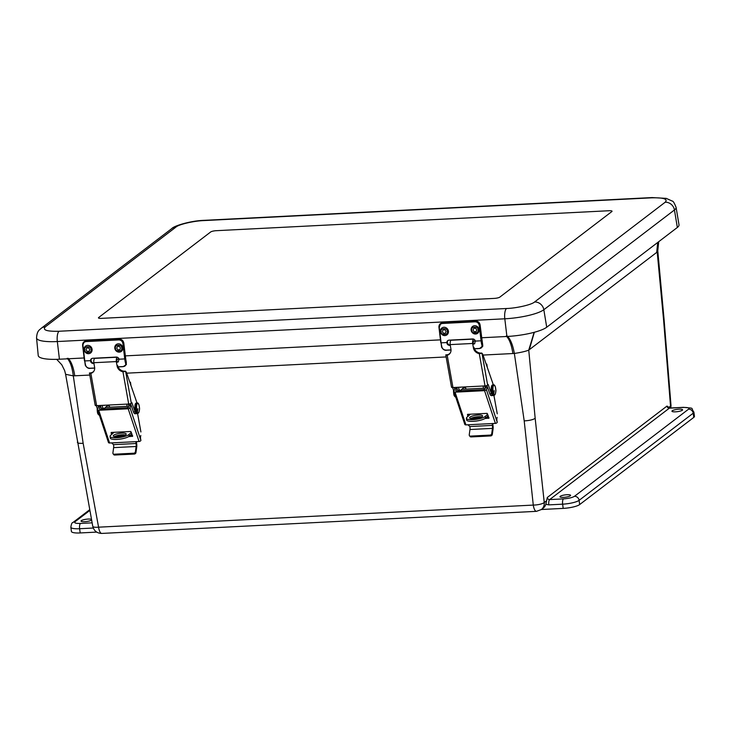 <?xml version="1.0" encoding="UTF-8"?>
<svg xmlns="http://www.w3.org/2000/svg" width="731" height="731" viewBox="0 0 731 731"><rect width="100%" height="100%" fill="white"/><g stroke="black" fill="none" stroke-linecap="round" stroke-linejoin="round"><path stroke-width="1.1" d="M683.165 407.469L669.349 408.172L549.666 499.584L563.473 498.88C568.59 498.496 572.254 497.637 574.456 496.322L688.547 409.186C689.726 407.925 687.926 407.35 683.165 407.469A4.359 1.489 87.1 0 1 683.503 407.331C695.592 408.629 690.146 407.167 693.893 412.12L694.45 416.341A13.085 2.805 172.5 0 1 693.756 417.428L579.665 504.564A13.085 2.805 172.5 0 1 563.19 508.392L541.397 509.507M96.702 532.104L80.182 532.945A13.085 2.805 172.5 0 1 71.41 531.446L70.852 527.225A13.085 2.805 172.5 0 0 79.624 528.723A4.359 1.489 -92.9 0 1 80.474 523.433L92.115 522.839M672.228 410.767A5.364 1.151 172.5 0 1 678.066 409.259A5.364 1.151 172.5 0 1 682.59 409.808A5.364 1.151 172.5 0 1 677.418 411.654A5.364 1.151 172.5 0 1 671.944 411.206A5.364 1.151 172.5 0 1 672.228 410.767M91.585 519.96A5.364 1.151 172.5 0 1 85.911 521.596A5.364 1.151 172.5 0 1 81.05 521.084A5.364 1.151 172.5 0 1 81.333 520.646A5.364 1.151 172.5 0 1 86.505 519.202A5.364 1.151 172.5 0 1 91.485 519.421M560.238 496.303A5.364 1.151 172.5 0 1 566.068 494.796A5.364 1.151 172.5 0 1 570.6 495.344A5.364 1.151 172.5 0 1 565.428 497.19A5.364 1.151 172.5 0 1 559.955 496.742A5.364 1.151 172.5 0 1 560.238 496.303M546.578 500.762L544.257 502.526A8.726 7.977 52.6 0 1 541.333 509.553L543.224 508.109A8.726 7.977 -127.4 0 0 545.838 504.28L547.309 497.473L667.001 406.061A2.202 2.01 -127.4 0 0 669.349 408.172A4.359 1.489 87.1 0 1 669.687 408.035L667.001 406.061M670.839 407.98L671.003 405.486A8.726 1.681 175.4 0 1 670.528 406.089L668.454 407.67M77.76 441.588C76.563 442.949 78.354 443.525 83.151 443.306L98.575 527.179A8.726 2.065 169.6 0 1 92.755 526.293L92.755 526.293C93.961 530.898 96.967 533.274 101.773 533.429L536.481 511.334A8.726 2.988 -92.9 0 1 533.283 505.084L98.575 527.179A8.726 2.988 87.1 0 0 101.773 533.429M657.736 242.436L656.694 252.414L528.751 350.112L535.174 418.342L544.257 502.526A8.726 2.294 173.8 0 1 533.283 505.084L524.2 420.892L514.359 353.457C521.039 352.443 525.836 351.328 528.751 350.112L534.151 332.322M535.174 418.342C532.99 419.749 529.335 420.599 524.2 420.892M670.501 407.999A8.726 7.977 -127.4 0 0 670.528 406.089L663.611 320.242L664.086 319.584L657.781 250.824L657.196 252.012L658.147 242.125M92.755 526.293L65.607 374.309L73.31 375.871C72.177 367.19 70.13 361.352 67.17 358.336M507.186 335.968C510.393 338.974 512.787 344.794 514.359 353.457L483.036 355.065M98.685 317.51L210.674 231.974A4.359 0.932 172.5 0 1 216.166 230.694L609.115 210.729A4.359 0.932 172.5 0 1 612.039 211.222A4.359 0.932 172.5 0 1 611.81 211.588L499.821 297.115A4.359 0.932 172.5 0 1 494.33 298.394L101.371 318.369A4.359 0.932 172.5 0 1 98.447 317.866A4.359 0.932 172.5 0 1 98.685 317.51L210.674 231.974A4.359 0.932 172.5 0 1 216.166 230.694L609.115 210.729A4.359 0.932 172.5 0 1 612.039 211.222A4.359 0.932 172.5 0 1 611.81 211.588L499.821 297.115A4.359 0.932 172.5 0 1 494.33 298.394L101.371 318.369A4.359 0.932 172.5 0 1 98.447 317.866A4.359 0.932 172.5 0 1 98.685 317.51M481.656 337.759L506.912 336.479A31.616 6.789 -7.5 0 0 546.724 327.223L677.345 227.469A31.616 6.789 -7.5 0 0 679.008 224.801L676.074 207.357C674.393 203.09 673.141 201.007 672.319 201.107L666.252 198.375L652.107 197.571A8.726 2.988 -92.9 0 0 651.44 197.836L203.958 220.579C193.889 220.872 178.574 224.435 175.924 227.103L45.304 326.858C42.316 330.083 46.903 331.545 59.056 331.253L506.528 308.509C516.607 308.217 531.921 304.653 534.571 301.985L665.183 202.231C668.171 199.006 663.593 197.544 651.44 197.836M45.304 326.858A8.726 7.977 -127.4 0 0 41.119 328.374C39.858 329.818 36.998 330.321 36.55 337.941L38.231 355.549A31.616 6.789 -7.5 0 0 59.43 359.223L84.092 357.971M125.303 355.878L440.418 339.86M471.111 330.065A4.258 3.929 57 0 1 476.676 326.163A4.258 3.929 57 0 1 477.535 333.363A4.258 3.929 57 0 1 471.111 330.065M473.222 330.074A1.809 1.672 57 0 1 476.32 329.078A1.809 1.672 57 0 1 475.908 331.508A1.809 1.672 57 0 1 473.222 330.074M440.409 331.627A4.258 3.929 57 0 1 445.983 327.716A4.258 3.929 57 0 1 446.833 334.926A4.258 3.929 57 0 1 440.409 331.627M442.52 331.627A1.809 1.672 57 0 1 445.627 330.631A1.809 1.672 57 0 1 445.206 333.062A1.809 1.672 57 0 1 442.52 331.627M448.176 340.381A2.723 2.513 -123 0 0 447.363 342.172C447.573 343.972 448.578 344.913 450.397 345.014M474.775 343.625L473.35 343.844M450.278 345.37L449.812 345.397C448.002 345.288 446.997 344.338 446.796 342.547A2.723 2.513 57 0 1 449.053 340.162L472.591 338.965A2.723 2.513 57 0 1 475.388 341.085L474.492 343.844L472.774 344.228M475.388 341.085L481.062 340.801L479.225 325.368C478.732 323.12 477.38 321.932 475.177 321.804L442.438 323.467C440.281 323.815 439.23 325.121 439.276 327.397L441.113 342.83L446.796 342.547M482.716 346.11L482.332 344.118L482.688 346.421L480.852 348.139M441.634 347.088L441.113 342.83A12.646 4.322 87.1 0 0 441.99 347.353L441.99 347.353C442.794 349.244 444.366 350.167 446.696 350.112L451.027 349.893M474.373 348.705L479.445 348.449C481.555 348.276 482.396 347.243 481.939 345.324L482.57 345.005L479.892 325.231L481.948 340.454M486.097 363.928L486.809 364.148L487.102 366.825M487.148 413.371L470.398 414.203L466.881 417.346A9.805 2.449 -8.3 0 0 466.387 418.296L466.625 419.969A9.805 2.449 171.7 0 0 474.931 421.193A9.805 2.449 171.7 0 0 485.53 418.086L488.253 415.647M487.769 414.194L485.283 416.414A9.805 2.449 -8.3 0 1 474.693 419.521A9.805 2.449 -8.3 0 1 466.387 418.296M481.747 416.908A6.542 1.636 -8.3 0 0 478.394 416.707A6.542 1.636 -8.3 0 0 470.663 418.525M465.958 389.102L465.875 388.508A1.051 0.95 48.2 0 0 464.742 387.558L463.436 387.832L460.795 390.19A5.446 1.864 -92.9 0 1 460.311 390.409A5.446 1.864 -92.9 0 1 458.447 387.256M486.261 364.394L486.736 364.294M484.644 385.931A5.446 1.864 87.1 0 0 485.329 388.033M478.147 415.034A6.542 1.636 171.7 0 1 482.561 415.939A6.542 1.636 171.7 0 1 476.32 418.498A6.542 1.636 171.7 0 1 469.613 417.821A6.542 1.636 171.7 0 1 478.147 415.034M460.311 390.409L458.675 390.491A5.446 1.864 -92.9 0 1 456.811 387.348M482.999 386.014A5.446 1.864 87.1 0 0 484.872 389.166L484.9 389.157M460.429 387.156A2.357 0.804 -92.9 0 1 460.155 387.329A2.357 0.804 -92.9 0 1 459.863 387.192M467.941 424.784L465.93 424.885L455.057 392.163L484.534 390.665L495.399 423.386L467.941 424.784L469.841 426.538L492.338 425.396L492.274 424.254M484.9 418.543L489.012 418.132L486.992 413.362L467.511 414.349L467.749 416.579M455.057 392.163A1.572 0.932 161.6 0 1 453.933 391.652A1.572 0.932 161.6 0 1 453.951 391.231L454.856 388.746L456.491 388.664A5.446 1.864 -92.9 0 1 456.162 387.375M464.825 423.953A1.572 0.932 -18.4 0 0 464.806 424.373A1.572 0.932 -18.4 0 0 465.93 424.885M492.639 423.752L492.237 424.967L493.388 423.487M495.399 423.386A1.572 0.932 -18.4 0 0 497.244 422.308L497.208 421.979A3.244 1.106 -92.9 0 1 497.144 417.41L497.107 417.52M497.244 422.308L486.371 389.586A1.572 0.932 161.6 0 1 484.534 390.665M486.371 389.586L487.275 387.101L485.64 387.183L484.955 389.056A0.786 0.466 161.6 0 1 484.041 389.596L456.372 391.003A0.786 0.466 161.6 0 1 455.815 390.537L456.491 388.664M471.458 418.132L479.883 417.703M486.325 417.374L488.783 417.246M467.785 414.331L468.352 416.04M454.856 388.746A5.446 1.864 -92.9 0 1 454.527 387.457M492.657 423.825L492.822 424.565A4.889 1.672 -92.9 0 1 493.041 429.207L492.301 434.479A1.572 1.288 145.7 0 1 490.638 435.932L490.072 435.109L470.526 436.105A1.572 1.288 -34.3 0 1 469.238 434.799L469.978 429.517A3.143 1.078 87.1 0 0 469.841 426.538M492.338 425.396A3.143 1.078 -92.9 0 1 492.475 428.375L469.978 429.517M486.91 385.639A5.446 1.864 87.1 0 0 487.275 387.101M497.263 413.837L493.9 395.288M485.64 387.183A5.446 1.864 -92.9 0 1 485.302 385.886M490.072 435.109A1.572 1.288 -34.3 0 0 491.735 433.657L492.475 428.375M490.638 435.932L471.084 436.928A1.572 1.288 145.7 0 1 469.978 436.434L469.421 435.612M485.037 385.913L452.946 387.54L447.198 355.266A6.524 5.757 -140 0 0 449.821 353.594A6.524 5.757 -140 0 0 450.936 349.089L450.141 344.612L472.637 343.469L473.432 347.947A6.524 5.757 -140 0 0 479.289 353.63L485.037 385.913A2.092 0.676 169.9 0 0 487.632 385.054L488.153 384.433L491.451 393.753A5.446 1.864 87.1 0 0 492.95 395.544A5.446 1.864 87.1 0 0 493.452 395.297M451.612 386.882A2.092 0.676 -10.1 0 0 451.511 387.147A2.092 0.676 -10.1 0 0 452.946 387.54M447.198 355.266L446.065 355.275A2.092 0.676 169.9 0 1 445.791 355.019A2.092 0.676 169.9 0 1 445.809 354.873L446.422 354.846A6.524 5.757 -140 0 0 450.068 353.265M493.324 384.835L482.944 354.8A4.185 1.435 87.1 0 0 482.003 353.411L481.784 353.046A2.092 0.676 169.9 0 1 480.806 353.512L479.289 353.63M473.432 347.947L473.962 347.316A6.524 5.757 -140 0 0 481.172 353.082L481.784 353.046M474.967 340.189L474.995 341.039L473.898 340.975A2.092 0.713 87.1 0 0 473.871 340.975A2.092 0.713 87.1 0 0 473.341 343.817M472.637 343.469A3.984 1.361 -92.9 0 1 473.606 339.129M451.274 340.226L473.533 339.102L451.329 340.226A3.984 1.361 87.1 0 0 451.274 340.226A3.984 1.361 87.1 0 0 450.141 344.612M453.924 391.332L452.58 387.549M473.633 341.103L474.995 341.039M454.225 387.476L454.764 389.002M486.873 385.52L489.816 393.835A5.446 1.864 87.1 0 0 491.314 395.626L492.95 395.544M492.621 394.576L491.387 392.181L491.104 389.632L492.164 385.666M494.238 390.582L493.809 393.625L492.986 394.621M114.794 348.175A4.258 3.929 57 0 1 120.359 344.274A4.258 3.929 57 0 1 121.218 351.474A4.258 3.929 57 0 1 114.794 348.175M116.896 348.184A1.809 1.672 57 0 1 120.003 347.188A1.809 1.672 57 0 1 119.592 349.619A1.809 1.672 57 0 1 116.896 348.184M84.092 349.738A4.258 3.929 57 0 1 89.657 345.836A4.258 3.929 57 0 1 90.516 353.036A4.258 3.929 57 0 1 84.092 349.738M86.203 349.738A1.809 1.672 57 0 1 89.301 348.742A1.809 1.672 57 0 1 88.89 351.172A1.809 1.672 57 0 1 86.203 349.738M91.859 358.492A2.723 2.513 -123 0 0 91.037 360.282C91.247 362.083 92.261 363.024 94.08 363.124M118.449 361.735L117.006 361.964M93.933 363.481L93.495 363.508C91.677 363.408 90.671 362.448 90.47 360.657A2.723 2.513 57 0 1 92.727 358.281L116.275 357.084A2.723 2.513 57 0 1 119.062 359.204L118.175 361.955L116.43 362.338M119.062 359.204L124.745 358.912L122.909 343.479C122.415 341.231 121.063 340.043 118.861 339.915L86.112 341.578C83.964 341.925 82.914 343.232 82.959 345.507L84.796 360.94L90.47 360.657M126.399 364.221L126.006 362.229L126.362 364.531L124.526 366.249M123.786 343.131L126.362 364.531M85.317 365.198L84.796 360.94A12.646 4.322 87.1 0 0 85.673 365.473L85.673 365.473C86.477 367.364 88.04 368.278 90.379 368.223L94.683 368.004M118.038 366.816L123.128 366.56C125.239 366.386 126.07 365.354 125.622 363.435L126.244 363.115L123.795 343.195A4.359 4.021 57 0 0 119.199 339.147L118.97 339.294A4.359 4.021 57 0 1 123.566 343.342L122.909 343.479M129.762 382.039L130.474 382.258L130.758 384.935M130.803 431.482L114.045 432.332L110.545 435.457A9.805 2.449 -8.3 0 0 110.043 436.407L110.29 438.079A9.805 2.449 171.7 0 0 118.596 439.304A9.805 2.449 171.7 0 0 129.186 436.197L131.909 433.766M131.425 432.304L128.948 434.525A9.805 2.449 -8.3 0 1 118.349 437.631A9.805 2.449 -8.3 0 1 110.043 436.407M125.412 435.018A6.542 1.636 -8.3 0 0 122.05 434.817A6.542 1.636 -8.3 0 0 114.319 436.635M109.623 407.222L109.531 406.619A1.051 0.95 48.2 0 0 108.407 405.668L107.091 405.943L104.451 408.3A5.446 1.864 -92.9 0 1 103.966 408.519A5.446 1.864 -92.9 0 1 102.102 405.376M129.917 382.505L130.392 382.414M128.3 404.042A5.446 1.864 87.1 0 0 128.985 406.153M121.812 433.145A6.542 1.636 171.7 0 1 126.216 434.05A6.542 1.636 171.7 0 1 119.975 436.608A6.542 1.636 171.7 0 1 113.268 435.941A6.542 1.636 171.7 0 1 121.812 433.145M103.966 408.519L102.331 408.611A5.446 1.864 -92.9 0 1 100.467 405.458M126.664 404.124A5.446 1.864 87.1 0 0 128.528 407.277L128.565 407.277M104.085 405.276A2.357 0.804 -92.9 0 1 103.811 405.44A2.357 0.804 -92.9 0 1 103.519 405.303M111.605 442.895L109.586 442.995L98.722 410.274L128.19 408.784L139.064 441.497L111.605 442.895L113.497 444.649L135.993 443.507L135.929 442.365M128.555 436.654L132.667 436.243L130.648 431.473L111.167 432.46L111.404 434.689M98.722 410.274A1.572 0.932 161.6 0 1 97.598 409.762A1.572 0.932 161.6 0 1 97.616 409.342L98.521 406.856L100.156 406.774A5.446 1.864 -92.9 0 1 99.818 405.486M108.48 442.063A1.572 0.932 -18.4 0 0 108.462 442.483A1.572 0.932 -18.4 0 0 109.586 442.995M136.295 441.871L135.902 443.087L137.044 441.606M139.064 441.497A1.572 0.932 -18.4 0 0 140.9 440.418L140.873 440.089A3.244 1.106 -92.9 0 1 140.8 435.53L140.763 435.63M140.9 440.418L130.027 407.697A1.572 0.932 161.6 0 1 128.19 408.784M130.027 407.697L130.931 405.212L129.296 405.294L128.619 407.167A0.786 0.466 161.6 0 1 127.697 407.706L100.028 409.113A0.786 0.466 161.6 0 1 99.471 408.647L100.156 406.774M115.114 436.243L123.539 435.813M129.99 435.484L132.439 435.356M111.441 432.45L112.007 434.15M98.521 406.856A5.446 1.864 -92.9 0 1 98.182 405.568M136.313 441.944L136.487 442.675A4.889 1.672 -92.9 0 1 136.697 447.317L135.957 452.59A1.572 1.288 145.7 0 1 134.294 454.052L133.727 453.22L114.182 454.216A1.572 1.288 -34.3 0 1 112.903 452.909L113.634 447.637A3.143 1.078 87.1 0 0 113.497 444.649M135.993 443.507A3.143 1.078 -92.9 0 1 136.13 446.495L113.634 447.637M130.566 403.75A5.446 1.864 87.1 0 0 130.931 405.212M140.919 431.948L137.556 413.399A5.236 1.791 -92.9 0 1 135.527 408.263A5.236 1.791 -92.9 0 1 137.044 402.945L136.715 402.955A5.236 1.791 -92.9 0 1 136.889 402.973M129.296 405.294A5.446 1.864 -92.9 0 1 128.967 404.005M133.727 453.22A1.572 1.288 -34.3 0 0 135.399 451.767L136.13 446.495M134.294 454.052L114.749 455.038A1.572 1.288 145.7 0 1 113.643 454.545L113.077 453.723M128.693 404.024L96.602 405.65L90.854 373.377A6.524 5.757 -140 0 0 93.477 371.704A6.524 5.757 -140 0 0 94.601 367.2L93.796 362.722L116.293 361.58L117.097 366.057A6.524 5.757 -140 0 0 122.945 371.75L128.693 404.024A2.092 0.676 169.9 0 0 131.288 403.165L131.808 402.543L135.107 411.864A5.446 1.864 87.1 0 0 136.606 413.655A5.446 1.864 87.1 0 0 137.117 413.408M95.268 404.992A2.092 0.676 -10.1 0 0 95.176 405.266A2.092 0.676 -10.1 0 0 96.602 405.65M90.854 373.377L89.721 373.395A2.092 0.676 169.9 0 1 89.456 373.13A2.092 0.676 169.9 0 1 89.474 372.993L90.087 372.956A6.524 5.757 -140 0 0 93.723 371.375M136.989 402.945L126.6 372.911A4.185 1.435 87.1 0 0 125.659 371.522L125.44 371.165A2.092 0.676 169.9 0 1 124.462 371.622L122.945 371.75M117.097 366.057L117.618 365.427A6.524 5.757 -140 0 0 124.827 371.193L125.44 371.165M118.623 358.272L118.66 359.149L117.554 359.085A2.092 0.713 87.1 0 0 117.527 359.085A2.092 0.713 87.1 0 0 116.997 361.927M116.293 361.58A3.984 1.361 -92.9 0 1 117.28 357.231M117.216 357.212L94.984 358.345A3.984 1.361 87.1 0 0 94.939 358.345A3.984 1.361 87.1 0 0 93.796 362.722M97.579 409.442L96.245 405.659M117.289 359.223L118.66 359.149M97.881 405.586L98.42 407.112M130.529 403.631L133.471 411.946A5.446 1.864 87.1 0 0 134.97 413.737L136.606 413.655M136.277 412.686L135.043 410.301L134.769 407.743L135.82 403.777M137.894 408.693L137.465 411.736L136.651 412.741M579.665 504.564L579.107 500.342A13.085 2.805 172.5 0 1 562.632 504.171L563.19 508.392M693.756 417.428L693.198 413.207L579.107 500.342A4.359 3.993 -127.4 0 0 574.456 496.322M693.893 412.12A13.085 2.805 172.5 0 1 693.198 413.207A4.359 3.993 -127.4 0 0 688.547 409.186M80.182 532.945L79.624 528.723L93.257 528.029M563.473 498.88A4.359 1.489 87.1 0 0 562.632 504.171L548.817 504.874L545.838 504.28M89.84 510.439L75.083 521.706C73.913 522.967 75.713 523.542 80.474 523.433M663.611 320.242L657.196 252.012L656.694 252.414M89.703 509.708L72.99 522.464A4.359 3.993 52.6 0 1 75.083 521.706M89.794 375.058L73.31 375.871L83.151 443.306M446.138 356.938L126.691 373.175M548.817 504.874A4.359 1.489 -92.9 0 1 549.666 499.584A2.202 2.01 52.6 0 1 547.309 497.473M529.253 349.747L534.334 332.276M74.772 375.816C73.42 367.136 71.199 361.297 68.111 358.291M506.236 336.022C509.324 339.029 511.545 344.868 512.897 353.548M506.528 308.509A8.726 2.988 87.1 0 0 504.81 318.798A30.985 6.652 -7.5 0 0 543.827 309.725A8.726 7.977 -127.4 0 0 534.571 301.985M59.056 331.253A8.726 2.988 87.1 0 0 57.329 341.541L504.81 318.798L506.912 336.479M36.55 337.941A30.985 6.652 -7.5 0 0 57.329 341.541L59.43 359.223M175.924 227.103A8.726 7.977 -127.4 0 0 171.739 228.62L41.119 328.374M203.958 220.579A8.726 2.988 -92.9 0 1 204.625 220.314C191.038 220.607 173.859 225.852 171.739 228.62M665.183 202.231A8.726 7.977 52.6 0 1 674.439 209.971A30.985 6.652 -7.5 0 0 676.074 207.357M546.724 327.223L543.827 309.725L674.439 209.971L677.345 227.469M471.842 330.138C470.298 326.391 478.641 325.971 478.001 329.827C479.545 333.574 471.203 334.003 471.842 330.138M441.14 331.7C439.596 327.954 447.939 327.525 447.299 331.39C448.852 335.136 440.501 335.556 441.14 331.7M473.359 344.2L473.944 343.817M480.112 325.021L482.789 345.836M475.552 321.028L475.515 321.037A4.359 4.021 57 0 1 480.112 325.085C479.6 322.49 478.074 321.147 475.552 321.028L442.767 322.7L475.287 321.183A4.359 4.021 57 0 1 479.892 325.231L479.225 325.368M442.84 322.7L440.903 323.303A4.359 4.021 57 0 1 442.767 322.7L475.287 321.183L475.177 321.804M440.793 323.376A4.359 4.021 57 0 1 440.903 323.303L440.674 323.449A4.359 4.021 57 0 1 442.538 322.846L442.438 323.467M481.948 340.518L482.679 344.383M481.939 345.324A12.646 4.322 -92.9 0 1 481.062 340.801L481.729 340.664M451.027 350.003L446.815 350.213C444.813 350.652 443.087 349.646 441.625 347.198L438.956 327.314A4.359 4.021 57 0 1 440.674 323.449L439.276 327.397M440.793 342.748L438.965 327.378M485.53 418.086L485.283 416.414M464.331 386.964L464.413 387.576M463.436 387.832L463.317 387.01M488.655 418.351L488.911 417.639M492.301 434.479L491.735 433.657M470.526 436.105L471.084 436.928M487.632 385.054L482.003 353.411M491.451 393.753L489.816 393.835M493.754 395.27A5.236 1.791 -92.9 0 1 493.589 395.297A5.236 1.791 -92.9 0 1 491.543 390.162A5.236 1.791 -92.9 0 1 493.06 384.844A5.236 1.791 -92.9 0 1 493.224 384.862M454.243 392.574A5.236 1.791 87.1 0 0 455.705 396.979M493.918 395.279A5.236 1.791 -92.9 0 1 491.862 390.144A5.236 1.791 -92.9 0 1 493.388 384.826L493.06 384.844C491.451 384.744 490.894 387.256 491.378 392.392C492.383 394.904 493.123 395.873 493.589 395.297L493.918 395.279C494.997 395.407 495.664 393.817 495.92 390.518C495.554 386.407 494.713 384.506 493.388 384.826M453.86 391.149A5.236 1.791 87.1 0 0 455.779 397.207L453.914 395.005L453.476 390.062M494.348 394.53C492.502 395.572 492.392 383.355 494.266 385.52C495.006 385.484 495.545 387.147 495.874 390.5C495.6 393.662 495.088 395.005 494.348 394.53M453.512 390.171C453.531 394.055 454.015 396.165 454.965 396.494M115.525 348.248C113.972 344.502 122.324 344.082 121.684 347.938C123.228 351.684 114.877 352.114 115.525 348.248M84.823 349.811C83.279 346.065 91.622 345.644 90.982 349.5C92.526 353.247 84.184 353.667 84.823 349.811M117.033 362.311L117.627 361.927M86.523 340.81L119.226 339.138C121.748 339.257 123.283 340.6 123.822 343.159L125.622 358.565M84.467 341.487A4.359 4.021 57 0 1 86.45 340.81L118.97 339.294L118.861 339.915M125.631 358.629L126.362 362.494M125.622 363.435A12.646 4.322 -92.9 0 1 124.745 358.912L125.403 358.775M82.959 345.507L82.64 345.425A4.359 4.021 57 0 1 86.221 340.957L86.112 341.578M84.476 360.858L82.64 345.489M129.186 436.197L128.948 434.525M107.987 405.075L108.078 405.687M107.091 405.943L106.973 405.129M132.311 436.462L132.567 435.749M135.957 452.59L135.399 451.767M114.182 454.216L114.749 455.038M131.288 403.165L125.659 371.522M135.107 411.864L133.471 411.946M137.41 413.38A5.236 1.791 -92.9 0 1 137.254 413.417A5.236 1.791 -92.9 0 1 135.198 408.273A5.236 1.791 -92.9 0 1 136.715 402.955C135.116 402.854 134.55 405.367 135.034 410.511C136.039 413.015 136.779 413.984 137.254 413.417L137.574 413.399C138.652 413.518 139.319 411.928 139.575 408.638C139.21 404.517 138.369 402.617 137.044 402.945M97.899 410.694A5.236 1.791 87.1 0 0 99.361 415.089M97.525 409.269A5.236 1.791 87.1 0 0 99.434 415.318M138.004 412.64C136.167 413.682 136.057 401.465 137.931 403.631C138.662 403.594 139.201 405.257 139.53 408.611C139.255 411.781 138.753 413.125 138.004 412.64M97.168 408.282C97.186 412.174 97.671 414.276 98.621 414.605M683.503 407.331L669.687 408.035M72.99 522.464C72.022 522.464 71.309 524.054 70.852 527.225M536.481 511.334L541.333 509.553M664.086 319.584L671.003 405.486M658.695 241.705L657.781 250.824M56.671 359.332L61.788 364.787L64.675 370.626L65.607 374.309M204.625 220.314L652.107 197.571M482.798 345.818L479.563 348.55L474.419 348.815M486.809 364.148L487.275 367.337M453.933 391.652L464.806 424.373M445.791 355.019L451.511 387.147M483.73 388.207L461.773 389.321M119.226 339.138L86.486 340.801L84.357 341.56L82.603 345.461L85.299 365.308C86.761 367.757 88.497 368.762 90.498 368.323L94.692 368.113M118.084 366.925L123.237 366.66L126.362 364.513M130.474 382.258L130.94 385.447M97.598 409.762L108.462 442.483M89.456 373.13L95.176 405.266M117.207 357.212L94.939 358.345M127.395 406.317L105.428 407.432M97.132 408.172L97.57 413.125L99.443 415.327"/></g></svg>
